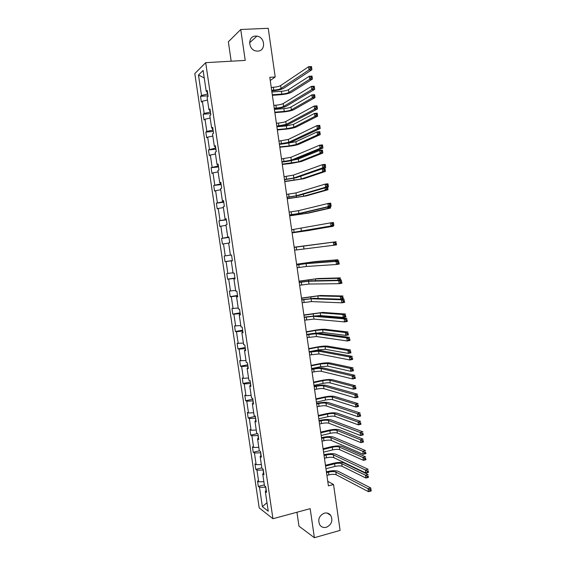 <?xml version="1.0" encoding="UTF-8"?>
<svg xmlns="http://www.w3.org/2000/svg" width="566" height="566" viewBox="0 0 566 566"><rect width="100%" height="100%" fill="white"/><g stroke="black" fill="none" stroke-linecap="round" stroke-linejoin="round"><path stroke-width="0.85" d="M324.311 513.164C326.964 512.555 329.101 513.305 330.735 515.407C333.112 520.685 331.648 524.654 326.349 527.293C323.632 527.937 321.453 527.151 319.811 524.951C317.547 519.652 319.047 515.725 324.311 513.164M255.613 36.068L256.893 36.132C265.221 36.967 266.041 51.046 257.778 51.103L256.108 50.982C247.965 49.787 247.512 36.04 255.613 36.068M296.945 512.237L298.975 526.182L314.378 537.7L340.095 530.384L333.53 484.51L327.756 481.291M194.81 73.566L259.2 507.886L272.939 518.725L205.691 62.67L194.81 73.566M205.691 62.67L245.22 60.399L240.741 29.496L228.353 41.799L231.183 61.206M240.741 29.496L268.242 28.3L275.203 76.969L269.798 77.33L328.407 485.854L333.53 484.51M265.808 487.149L266.006 490.885M265.468 487.234L259.511 487.284L258.308 486.427L264.343 484.892M266.975 502.679L262.376 506.676L259.511 487.284M263.876 481.744L258.697 481.8L257.502 480.966L258.308 486.427M258.697 481.8L256.971 470.155L255.782 469.37L261.832 467.884M261.343 464.545L256.157 464.651L254.969 463.894L255.782 469.37M256.157 464.651L254.431 452.984L253.25 452.269L259.355 450.826M258.796 447.317L253.618 447.473L252.436 446.786L253.25 452.269M253.618 447.473L251.884 435.778L250.71 435.134L257.431 433.598M256.242 430.04L251.063 430.252L249.896 429.636L250.71 435.134M251.063 430.252L249.33 418.529L248.17 417.963L255.358 416.371M253.688 412.727L248.509 412.989L247.349 412.451L248.17 417.963M248.509 412.989L246.769 401.237L245.616 400.749L252.825 399.214M251.127 395.379L245.948 395.691L244.802 395.224L245.616 400.749M245.948 395.691L244.208 383.918L243.062 383.5L250.285 382.022M248.559 377.989L243.38 378.35L242.241 377.961L243.062 383.5M243.38 378.35L241.632 366.549L240.5 366.209L247.745 364.787M245.984 360.556L239.68 360.655L240.5 366.209M240.812 360.974L239.057 349.144L237.939 348.875L245.191 347.51M243.401 343.088L237.112 343.314L237.939 348.875M238.229 343.555L236.475 331.697L235.364 331.506L242.637 330.197M240.819 325.577L234.536 325.931L235.364 331.506M235.647 326.101L233.885 314.215L232.789 314.102L240.076 312.842M238.222 308.024L231.961 308.512L232.789 314.102M233.058 308.604L231.296 296.69L230.199 296.655L237.508 295.452M235.626 290.436L229.371 291.051L230.199 296.655M230.461 291.065L228.692 279.123L227.61 279.165L234.932 278.019M233.022 272.805L226.782 273.548L227.61 279.165M227.857 273.484L226.089 261.52L225.013 261.634L232.357 260.551M230.412 255.132L224.186 256.009L225.013 261.634M225.254 255.867L223.478 243.875L222.417 244.066L221.582 238.428L228.94 237.416M228.53 237.076L221.582 238.428M222.636 238.208L220.86 226.188L219.806 226.457L218.971 220.804L226.35 219.856M225.869 219.035L225.94 219.544L218.971 220.804M220.018 220.514L218.235 208.465L217.188 208.812L216.354 203.144L223.754 202.246M223.195 200.951L223.315 201.744L216.354 203.144M217.394 202.77L215.604 190.692L214.571 191.124L213.729 185.443L221.143 184.608M220.521 182.818L220.676 183.9L213.729 185.443M214.762 184.99L212.965 172.885L211.946 173.394L211.104 167.699L218.533 166.92M217.839 164.649L218.037 166.015L211.104 167.699M212.123 167.168L210.326 155.034L209.314 155.622L208.472 149.919L215.922 149.198M215.151 146.438L215.391 148.087L208.472 149.919M209.477 149.311L207.672 137.149L206.675 137.807L205.833 132.09L213.297 131.432M212.455 128.185L212.738 130.123L206.823 131.404L205.833 132.09M206.823 131.404L205.019 119.214L204.029 119.957L203.187 114.226L210.665 113.624M209.753 109.889L210.078 112.11L204.17 113.455L203.187 114.226M204.17 113.455L202.359 101.243L201.383 102.064L200.534 96.319L208.033 95.774M207.043 91.543L207.418 94.062L201.503 95.47L200.534 96.319M201.503 95.47L198.475 75.009L203.137 70.46L206.222 91.359L207.248 90.468L208.125 96.39L207.092 97.253L208.939 109.733L209.972 108.927L210.849 114.834L209.809 115.62L211.642 128.072L212.696 127.343L213.566 133.236L212.512 133.937L214.344 146.353L215.405 145.717L216.276 151.596L215.207 152.212L217.04 164.6L218.108 164.041L218.978 169.906L217.903 170.444L219.728 182.804L220.811 182.33L221.674 188.181L220.591 188.634L222.41 200.965L223.506 200.569L224.362 206.413L223.273 206.774L225.084 219.084L226.188 218.773L227.051 224.596L225.94 224.879L227.758 237.154L228.869 236.928L229.725 242.736L228.607 242.941L230.419 255.188L231.544 255.04L232.4 260.841L231.275 260.961L233.079 273.18L234.211 273.116L235.067 278.897L233.928 278.939L235.725 291.129L236.871 291.143L237.727 296.909L236.574 296.874L238.371 309.036L239.531 309.128L240.38 314.887L239.22 314.767L241.01 326.9L242.177 327.07L243.026 332.815L241.852 332.617L243.642 344.722L244.823 344.977L245.665 350.708L244.484 350.425L246.267 362.502L247.455 362.834L248.297 368.551L247.109 368.197L248.891 380.246L250.087 380.656L250.929 386.359L249.726 385.92L251.502 397.94L252.712 398.436L253.554 404.124L252.337 403.608L254.113 415.6L255.33 416.173L256.165 421.847L254.948 421.253L256.716 433.216L257.94 433.867L258.775 439.527L257.544 438.855L259.313 450.798L260.544 451.519L261.379 457.165L260.141 456.422L261.902 468.33L263.148 469.129L263.982 474.768L262.73 473.947L264.485 485.826L265.744 486.703L266.572 492.328L265.312 491.43L268.234 511.211L262.376 506.676M263.749 473.204L262.73 473.947M263.268 469.964L263.431 473.438M262.928 470.049L256.971 470.155M261.167 455.722L260.141 456.422M260.728 452.736L260.848 455.941M260.381 452.821L254.431 452.984M258.584 438.204L257.544 438.855M258.181 435.473L258.259 438.409M257.834 435.551L251.884 435.778M255.988 420.644L254.948 421.253M255.627 418.168L255.662 420.835M255.28 418.246L249.33 418.529M253.391 403.049L252.337 403.608M253.066 400.827L253.059 403.225M252.719 400.898L246.769 401.237M250.788 385.411L249.726 385.92M250.497 383.444L250.455 385.566M250.151 383.515L244.208 383.918M248.177 367.73L247.109 368.197M247.929 366.018L247.844 367.872M247.575 366.089L241.632 366.549M245.559 350.007L244.484 350.425M245.347 348.557L245.227 350.135M245 348.628L239.057 349.144M242.941 332.242L241.852 332.617M242.764 331.053L242.602 332.362M242.418 331.117L236.475 331.697M240.309 314.434L239.22 314.767M240.175 313.514L239.97 314.54M239.828 313.571L233.885 314.215M237.678 296.591L236.574 296.874M237.579 295.933L237.331 296.683M237.232 295.99L231.296 296.69M235.039 278.705L233.928 278.939M234.975 278.309L234.685 278.776M234.628 278.366L228.692 279.123M232.393 260.777L231.275 260.961M232.018 260.7L226.089 261.52M228.636 243.104L223.478 243.875M228.883 237.034L227.758 237.154M228.919 237.253L228.565 237.303M226.018 225.367L220.86 226.188M226.223 219.007L225.084 219.084M226.294 219.495L225.94 219.544M223.386 207.581L218.235 208.465M223.556 200.937L222.41 200.965M223.669 201.701L223.315 201.744M220.754 189.759L215.604 190.692M220.881 182.825L219.728 182.804M221.037 183.858L220.676 183.9M218.115 171.901L212.965 172.885M218.207 164.678L217.04 164.6M218.398 165.98L218.037 166.015M215.476 153.994L210.326 155.034M215.519 146.481L214.344 146.353M215.752 148.051L215.391 148.087M212.823 136.045L207.672 137.149M212.823 128.241L211.642 128.072M213.099 130.088L212.738 130.123M210.17 118.061L205.019 119.214M210.127 109.96L208.939 109.733M210.439 112.082L210.078 112.11M207.503 100.033L202.359 101.243M207.425 91.628L206.222 91.359M314.378 537.7L310.175 508.664L272.939 518.725M270.251 80.521L275.203 76.969M207.779 94.034L207.418 94.062M204.248 77.967L198.475 75.009M266.324 490.637L265.312 491.43M271.659 90.312L273.746 90.164C277.092 89.853 279.526 89.287 281.047 88.466L309.043 69.88L308.597 66.724L311.477 66.54L311.923 69.696L283.722 88.275C281.429 89.499 277.786 90.348 272.784 90.808L271.737 90.885M271.241 87.433L273.328 87.284C276.682 86.98 279.116 86.414 280.637 85.579L308.597 66.724L310.21 67.198L310.394 68.465L311.548 68.394L311.371 67.128L310.21 67.198M311.548 68.394L311.923 69.696L309.043 69.88L310.394 68.465M311.371 67.128L311.477 66.54M272.303 94.784L281.783 94.083C285.016 93.779 287.379 93.234 288.879 92.456L309.694 79.261L309.277 76.276L312 76.099L312.418 79.077L291.455 92.272C289.198 93.432 285.653 94.246 280.828 94.699L272.38 95.329M271.899 91.996L281.387 91.303C284.62 90.999 286.983 90.454 288.483 89.669L309.277 76.276L310.805 76.743L310.975 77.938L312.064 77.86L311.894 76.672L310.805 76.743M312.064 77.86L312.418 79.077L309.694 79.261L310.975 77.938M311.894 76.672L312 76.099M274.227 108.24L276.307 108.071C279.654 107.745 282.087 107.2 283.616 106.45L311.809 89.562L311.371 86.414L314.243 86.209L314.689 89.35L286.283 106.238C283.976 107.363 280.333 108.17 275.338 108.658L274.305 108.743M273.817 105.368L275.897 105.205C279.243 104.88 281.677 104.335 283.205 103.571L311.371 86.414L312.991 86.916L313.168 88.183L314.321 88.098L314.144 86.839L312.991 86.916M314.321 88.098L314.689 89.35L311.809 89.562L313.168 88.183M314.144 86.839L314.243 86.209M276.795 126.126L286.184 124.4L314.576 109.196L314.137 106.054L317.002 105.821L317.448 108.962L288.837 124.159C286.523 125.178 282.88 125.949 277.892 126.473L276.859 126.565M276.385 123.261L278.458 123.077C281.797 122.73 284.231 122.214 285.773 121.52L314.137 106.054L315.757 106.585L315.934 107.844L317.08 107.752L316.903 106.493L315.757 106.585M317.08 107.752L317.448 108.962L314.576 109.196L315.934 107.844M316.903 106.493L317.002 105.821M274.793 112.181L284.259 111.403C287.486 111.085 289.849 110.561 291.356 109.854L312.319 97.84L311.894 94.869L314.611 94.664L315.029 97.628L293.924 109.641C291.66 110.71 288.115 111.481 283.297 111.962L274.864 112.662M274.397 109.401L283.863 108.63C287.089 108.311 289.452 107.788 290.959 107.066L311.894 94.869L313.43 95.357L313.592 96.545L314.682 96.461L314.512 95.272L313.43 95.357M314.682 96.461L315.029 97.628L312.319 97.84L313.592 96.545M314.512 95.272L314.611 94.664M277.283 129.543L286.729 128.687L293.832 127.209L314.929 116.377L314.512 113.412L317.222 113.179L317.632 116.143L296.393 126.975C294.108 127.944 290.563 128.68 285.759 129.19L277.347 129.954M276.887 126.763L286.332 125.921L293.436 124.428L314.512 113.412L316.04 113.922L316.21 115.11L317.293 115.018L317.13 113.83L316.04 113.922M317.293 115.018L317.632 116.143L314.929 116.377L316.21 115.11M317.13 113.83L317.222 113.179M279.356 143.969L288.738 142.299L317.335 128.779L316.896 125.645L319.755 125.383L320.2 128.517L291.391 142.045C289.063 142.957 285.413 143.686 280.446 144.238L279.406 144.337M278.946 141.111L288.327 139.434L316.896 125.645L318.517 126.204L318.693 127.456L319.84 127.357L319.663 126.098L318.517 126.204M319.84 127.357L320.2 128.517L317.335 128.779L318.693 127.456M319.663 126.098L319.755 125.383M279.774 146.863L289.191 145.929L296.294 144.521L317.533 134.871L317.116 131.906L319.818 131.659L320.236 134.616L298.848 144.266C296.556 145.144 293.011 145.844 288.214 146.382L279.823 147.21M286.148 143.431L295.898 141.748L317.116 131.906L318.651 132.444L318.821 133.633L319.903 133.526L319.733 132.345L318.651 132.444M319.903 133.526L320.236 134.616L317.533 134.871L318.821 133.633M319.733 132.345L319.818 131.659M281.91 161.77L291.292 160.164L320.087 148.313L319.649 145.186L322.5 144.903L322.938 148.023L293.938 159.881C291.596 160.694 287.945 161.388 282.986 161.968L281.953 162.074M281.5 158.926L290.882 157.298L319.649 145.186L321.276 145.773L321.453 147.026L322.592 146.912L322.415 145.66L321.276 145.773M322.592 146.912L322.938 148.023L320.087 148.313L321.453 147.026M322.415 145.66L322.5 144.903M282.25 164.14L298.756 161.798L320.137 153.315L319.719 150.365L322.415 150.089L322.825 153.039L301.303 161.522L290.669 163.532L282.293 164.43M293.195 160.143L298.36 159.032L319.719 150.365L321.255 150.924L321.417 152.105L322.5 151.999L322.33 150.811L321.255 150.924M322.5 151.999L322.825 153.039L320.137 153.315L321.417 152.105M322.33 150.811L322.415 150.089M284.457 179.535L293.832 177.979L322.832 167.798L322.394 164.678L325.238 164.366L325.676 167.479L296.478 177.682L284.493 179.776M284.054 176.691L293.429 175.127L322.394 164.678L324.021 165.293L324.198 166.538L325.337 166.418L325.16 165.166L324.021 165.293M325.337 166.418L325.676 167.479L322.832 167.798L324.198 166.538M325.16 165.166L325.238 164.366M284.726 181.382L301.211 179.033L322.726 171.724L322.309 168.774L325.004 168.477L325.415 171.42L303.751 178.743L284.755 181.608M299.506 176.62L322.309 168.774L323.851 169.361L324.014 170.543L325.089 170.423L324.926 169.241L323.851 169.361M325.089 170.423L325.415 171.42L322.726 171.724L324.014 170.543M324.926 169.241L325.004 168.477M287.004 197.258L296.372 195.758L325.57 187.233L325.132 184.12L327.976 183.787L328.407 186.893L299.011 195.44L287.026 197.428M286.594 194.421L295.968 192.914L325.132 184.12L326.766 184.764L326.936 186.009L328.075 185.874L327.898 184.622L326.766 184.764M328.075 185.874L328.407 186.893L325.57 187.233L326.936 186.009M327.898 184.622L327.976 183.787M327.622 187.12L327.997 189.759L306.199 195.921L287.217 198.751M287.195 198.588L303.659 196.232L325.316 190.084L325.004 187.884M327.516 187.622L326.44 187.749L326.603 188.931L327.679 188.796L327.558 187.141M327.679 188.796L327.997 189.759L325.316 190.084L326.603 188.931M326.44 187.749L326.023 187.587M289.537 214.939L298.912 213.502L328.301 206.618L327.87 203.512L330.7 203.152L331.131 206.25L301.536 213.156L289.551 215.045M289.134 212.109L298.501 210.658L327.87 203.512L329.497 204.185L329.674 205.423L330.806 205.281L330.629 204.036L329.497 204.185M330.806 205.281L331.131 206.25L328.301 206.618L329.674 205.423M330.629 204.036L330.7 203.152M330.346 206.434L330.572 208.047L308.633 213.064L289.672 215.851M289.658 215.752L306.1 213.396L327.898 208.401L327.707 207.05M329.115 206.724L329.186 207.276L330.261 207.135L330.169 206.477M330.261 207.135L330.572 208.047L327.898 208.401L329.186 207.276M292.07 232.576L331.025 225.954L330.594 222.863L333.416 222.473L333.855 225.565L292.077 232.619M291.667 229.754L330.594 222.863L332.228 223.556L332.398 224.794L333.53 224.638L333.36 223.4L332.228 223.556M333.53 224.638L333.855 225.565L331.025 225.954L332.398 224.794M333.36 223.4L333.416 222.473M333.056 225.707L333.141 226.301L292.12 232.916M292.113 232.881L308.541 230.518L330.473 226.669L330.403 226.174M332.942 225.728L333.141 226.301L330.473 226.669L331.23 226.032M294.596 250.179L333.749 245.248L333.31 242.156L336.126 241.746L294.186 247.349M294.193 247.363L333.31 242.156L334.945 242.878L335.122 244.116L336.246 243.946L336.077 242.708L334.945 242.878M336.077 242.708L336.565 244.83L333.749 245.248L335.122 244.116M336.565 244.83L336.246 243.946M332.659 242.198L294.171 247.215M294.171 247.236L333.013 242.149M297.115 267.739L306.475 266.473L336.459 264.492L336.02 261.407L338.836 260.968L308.682 263.247L296.697 264.846M296.711 264.93L306.072 263.65L336.02 261.407L337.661 262.15L337.831 263.388L338.956 263.211L338.786 261.973L337.661 262.15M338.786 261.973L339.267 264.046L336.459 264.492L337.831 263.388M339.267 264.046L338.956 263.211M335.341 261.23L335.192 260.176L337.852 259.766L315.531 261.534L296.605 264.216M296.619 264.294L313.012 261.924L335.192 260.176L336.77 261.124M337.852 261.046L336.742 260.884M337.803 260.714L337.852 259.766L338.029 261.032M299.626 285.264L308.986 284.047L339.161 283.679L338.73 280.609L341.531 280.149L311.187 280.807L299.202 282.307M299.223 282.455L308.583 281.231L338.73 280.609L340.364 281.38L340.541 282.611L341.659 282.427L341.489 281.196L340.364 281.38M341.489 281.196L341.963 283.212L339.161 283.679L340.541 282.611M341.963 283.212L341.659 282.427M338.015 280.22L337.753 278.33L340.399 277.892L317.943 278.529L299.039 281.175M299.06 281.309L315.432 278.939L337.753 278.33L339.296 279.052L339.459 280.191M339.65 280.184L340.527 280.043L340.357 278.882L339.296 279.052M340.357 278.882L340.725 280.163M302.138 302.739L311.491 301.586L341.857 302.824L341.425 299.761L344.22 299.272L313.691 298.332L301.706 299.732M301.735 299.945L311.095 298.777L341.425 299.761L343.067 300.56L343.237 301.784L344.361 301.586L344.185 300.362L343.067 300.56M344.185 300.362L344.652 302.336L341.857 302.824L343.237 301.784M344.652 302.336L344.361 301.586M340.69 299.166L340.3 296.435L342.946 295.983L320.356 295.487L301.466 298.091M301.494 298.296L317.851 295.912L340.3 296.435L341.85 297.185L342.013 298.346L343.074 298.162L342.911 297.001L341.85 297.185M342.911 297.001L343.357 298.876L341.546 299.195M343.357 298.876L343.074 298.162M340.93 299.173L342.013 298.346M304.635 320.186L313.988 319.082L344.553 321.927L344.121 318.87L346.908 318.354L316.182 315.814L304.197 317.116M304.239 317.392L313.592 316.281L344.121 318.87L345.762 319.691L345.932 320.915L347.05 320.71L346.88 319.486L345.762 319.691M346.88 319.486L347.34 321.41L344.553 321.927L345.932 320.915M347.34 321.41L347.05 320.71M316.507 315.842L320.646 315.566L343.258 317.399L342.847 314.505L345.486 314.024L322.762 312.404L303.892 314.979M303.928 315.241L320.264 312.856L342.847 314.505L344.397 315.276L344.56 316.436L345.621 316.238L345.458 315.085L344.397 315.276M345.458 315.085L345.897 316.91L343.258 317.399L344.56 316.436M345.897 316.91L345.621 316.238M307.133 337.584L316.486 336.537L347.234 340.973L346.802 337.923L349.583 337.386L318.672 333.254C316.217 333.077 312.559 333.416 307.692 334.265L306.687 334.456M306.737 334.796L316.09 333.742L346.802 337.923L348.444 338.772L348.621 339.996L349.731 339.777L349.562 338.56L348.444 338.772M349.562 338.56L350.014 340.435L347.234 340.973L348.621 339.996M350.014 340.435L349.731 339.777M315.029 333.289L323.059 332.461L345.798 335.412L345.387 332.525L348.019 332.023L325.167 329.292C322.754 329.143 319.203 329.476 314.498 330.296L306.305 331.825M306.355 332.143L315.545 330.424L322.67 329.759L345.387 332.525L346.944 333.324L347.107 334.478L348.161 334.273L347.998 333.119L346.944 333.324M347.998 333.119L348.43 334.909L345.798 335.412L347.107 334.478M348.43 334.909L348.161 334.273M309.623 354.946L318.976 353.955L349.908 359.976L349.484 356.934L352.257 356.375L321.155 350.658C318.693 350.382 315.029 350.687 310.175 351.564L309.17 351.762M309.227 352.165L318.573 351.168L349.484 356.934L351.125 357.811L351.295 359.028L352.406 358.802L352.236 357.585L351.125 357.811M352.236 357.585L352.682 359.41L349.908 359.976L351.295 359.028M352.682 359.41L352.406 358.802M309.163 351.712L318.333 349.915L325.457 349.321L348.331 353.389L347.92 350.51L350.552 349.986L327.558 346.137C325.139 345.897 321.587 346.194 316.896 347.043L308.718 348.635M308.774 349.017L317.95 347.227L325.068 346.625L347.92 350.51L349.477 351.323L349.639 352.476L350.687 352.264L350.531 351.118L349.477 351.323M350.531 351.118L350.955 352.859L348.331 353.389L349.639 352.476M350.955 352.859L350.687 352.264M312.114 372.265L314.123 371.855C317.363 371.246 319.811 371.07 321.453 371.331L352.583 378.937L352.151 375.902L354.924 375.315L323.632 368.02C321.155 367.645 317.498 367.914 312.651 368.82L311.647 369.025M311.71 369.492L313.72 369.082C316.967 368.473 319.415 368.296 321.056 368.551L352.151 375.902L353.8 376.8L353.969 378.01L355.08 377.777L354.91 376.56L353.8 376.8M354.91 376.56L355.349 378.343L352.583 378.937L353.969 378.01M355.349 378.343L355.08 377.777M311.576 368.544L320.724 366.669L327.848 366.145L350.856 371.317L350.453 368.445L353.071 367.9L329.95 362.947C327.523 362.615 323.964 362.884 319.281 363.754L311.13 365.41M311.187 365.848L320.342 363.988L327.466 363.45L350.453 368.445L352.002 369.287L352.165 370.433L353.219 370.214L353.057 369.067L352.002 369.287M353.057 369.067L353.474 370.772L350.856 371.317L352.165 370.433M353.474 370.772L353.219 370.214M314.59 389.55L316.592 389.118C319.832 388.495 322.28 388.34 323.936 388.672L355.243 397.841L354.818 394.82L357.578 394.205L326.108 385.347C323.618 384.873 319.96 385.106 315.12 386.04L314.116 386.253M314.194 386.783L316.196 386.359C319.436 385.729 321.884 385.573 323.54 385.892L354.818 394.82L356.467 395.74L356.637 396.95L357.74 396.702L357.57 395.493L356.467 395.74M357.57 395.493L358.002 397.226L355.243 397.841L356.637 396.95M358.002 397.226L357.74 396.702M313.988 385.333L323.115 383.394C326.242 382.786 328.62 382.637 330.24 382.934L353.375 389.21L352.972 386.345L355.59 385.779L332.334 379.715C329.893 379.291 326.341 379.531 321.665 380.423L313.529 382.142M313.599 382.644L322.733 380.713C325.86 380.111 328.238 379.956 329.858 380.246L352.972 386.345L354.528 387.208L354.691 388.354L355.738 388.127L355.575 386.974L354.528 387.208M355.575 386.974L355.993 388.637L353.375 389.21L354.691 388.354M355.993 388.637L355.738 388.127M317.066 406.798L319.061 406.353C322.295 405.702 324.743 405.574 326.405 405.971L357.903 416.703L357.479 413.689L360.231 413.053L328.57 402.631C326.073 402.058 322.408 402.256 317.583 403.218L316.585 403.438M316.67 404.032L318.672 403.593C321.898 402.95 324.346 402.815 326.009 403.197L357.479 413.689L359.127 414.637L359.297 415.84L360.4 415.585L360.231 414.376L359.127 414.637M360.231 414.376L360.655 416.067L357.903 416.703L359.297 415.84M360.655 416.067L360.4 415.585M316.387 402.086L325.5 400.077C328.62 399.455 330.997 399.32 332.624 399.681L355.894 407.06L355.49 404.202L358.094 403.608L334.718 396.455C332.263 395.938 328.712 396.143 324.042 397.063L315.927 398.846M316.005 399.405L325.117 397.403C328.238 396.787 330.615 396.653 332.242 396.999L355.49 404.202L357.047 405.086L357.21 406.225L358.25 405.992L358.094 404.846L357.047 405.086M358.094 404.846L358.497 406.466L355.894 407.06L357.21 406.225M358.497 406.466L358.25 405.992M319.535 423.998L321.53 423.538C324.757 422.873 327.198 422.767 328.867 423.227L360.556 435.523L360.132 432.509L362.877 431.851L331.032 419.873C328.521 419.208 324.863 419.371 320.038 420.361L319.047 420.588M319.139 421.245L321.134 420.786C324.36 420.128 326.808 420.014 328.478 420.46L360.132 432.509L361.78 433.485L361.95 434.688L363.047 434.426L362.884 433.216L361.78 433.485M362.884 433.216L363.301 434.858L360.556 435.523L361.95 434.688M363.301 434.858L363.047 434.426M318.785 418.805L327.877 416.725C330.99 416.088 333.367 415.975 335.008 416.392L358.405 424.861L358.002 422.01L360.599 421.401L337.095 413.152C334.633 412.55 331.075 412.72 326.419 413.661L318.311 415.508M318.403 416.123L327.495 414.057C330.615 413.421 332.985 413.307 334.626 413.718L358.002 422.01L359.559 422.915L359.721 424.061L360.761 423.814L360.599 422.675L359.559 422.915M360.599 422.675L361.002 424.252L358.405 424.861L359.721 424.061M361.002 424.252L360.761 423.814M321.997 441.169L323.985 440.688C327.205 440.008 329.653 439.923 331.329 440.447L363.195 454.293L362.771 451.286L365.516 450.6L333.487 437.079C330.969 436.322 327.304 436.45 322.493 437.461L321.502 437.702M321.601 438.417L323.596 437.942C326.815 437.263 329.263 437.178 330.933 437.688L362.771 451.286L364.426 452.284L364.596 453.486L365.693 453.21L365.523 452.008L364.426 452.284M365.523 452.008L365.933 453.607L363.195 454.293L364.596 453.486M365.933 453.607L365.693 453.21M321.184 435.48L330.247 433.33C333.36 432.679 335.737 432.594 337.378 433.068L360.903 442.626L360.507 439.782L363.096 439.152L339.459 429.813C336.989 429.12 333.431 429.254 328.782 430.231L320.703 432.134M320.795 432.813L329.872 430.669C332.978 430.018 335.355 429.934 336.996 430.401L360.507 439.782L362.063 440.709L362.226 441.848L363.266 441.593L363.103 440.461L362.063 440.709M363.103 440.461L363.499 441.989L360.903 442.626L362.226 441.848M363.499 441.989L363.266 441.593M324.452 458.297L326.44 457.802C329.653 457.102 332.101 457.045 333.784 457.625L365.834 473.013L365.41 470.013L368.148 469.306L335.935 454.25C333.402 453.394 329.737 453.486 324.941 454.526L323.95 454.774M324.063 455.552L326.044 455.064C329.263 454.364 331.711 454.3 333.388 454.88L365.41 470.013L367.065 471.039L367.235 472.235L368.332 471.952L368.162 470.756L367.065 471.039M368.162 470.756L368.565 472.306L365.834 473.013L367.235 472.235M368.565 472.306L368.332 471.952M323.568 452.128L332.617 449.906C335.723 449.234 338.1 449.171 339.749 449.708L363.4 460.349L363.004 457.512L365.594 456.861L341.829 446.44C339.345 445.654 335.787 445.76 331.145 446.758L323.08 448.725M323.186 449.461L332.235 447.253C335.341 446.588 337.718 446.517 339.367 447.041L363.004 457.512L364.568 458.467L364.723 459.599L365.763 459.337L365.601 458.198L364.568 458.467M365.601 458.198L365.99 459.698L363.4 460.349L364.723 459.599M365.99 459.698L365.763 459.337M326.907 475.383L328.888 474.874C332.093 474.159 334.541 474.124 336.232 474.768L368.466 491.691L368.049 488.699L370.772 487.97L338.383 471.379C335.836 470.424 332.171 470.488 327.381 471.556L326.391 471.803M326.511 472.645L328.492 472.143C331.704 471.428 334.152 471.386 335.843 472.023L368.049 488.699L369.704 489.746L369.867 490.941L370.963 490.651L370.794 489.456L369.704 489.746M370.794 489.456L370.772 487.97L371.19 490.955L368.466 491.691L369.867 490.941M325.952 468.733L334.98 466.441C338.079 465.754 340.456 465.712 342.112 466.313L365.898 478.037L365.495 475.199L368.077 474.527L344.185 463.03C341.694 462.16 338.135 462.231 333.501 463.25L325.457 465.28M325.57 466.073L334.598 463.795C337.697 463.115 340.081 463.066 341.737 463.653L365.495 475.199L367.058 476.176L367.221 477.308L368.254 477.039L368.091 475.907L367.058 476.176M368.091 475.907L368.473 477.357L365.898 478.037L367.221 477.308M273.328 87.284L273.746 90.164M280.637 85.579L281.047 88.466M281.387 91.303L281.783 94.083M288.483 89.669L288.879 92.456M275.897 105.205L276.307 108.071M283.205 103.571L283.616 106.45M278.458 123.077L278.868 125.942M285.773 121.52L286.184 124.4M283.863 108.63L284.259 111.403M290.959 107.066L291.356 109.854M286.332 125.921L286.729 128.687M293.436 124.428L293.832 127.209M281.019 140.913L281.429 143.771M288.327 139.434L288.738 142.299M288.794 143.17L289.191 145.929M295.898 141.748L296.294 144.521M283.566 158.706L283.976 161.558M290.882 157.298L291.292 160.164M291.292 160.631L291.653 163.135M298.36 159.032L298.756 161.798M286.113 176.458L286.523 179.302M293.429 175.127L293.832 177.979M293.825 178.354L294.101 180.306M300.815 176.274L301.211 179.033M288.653 194.173L289.056 197.003M295.968 192.914L296.372 195.758M296.351 196.027L296.549 197.435M303.362 194.173L303.659 196.232M291.186 211.84L291.589 214.67M298.501 210.658L298.912 213.502M298.869 213.665L298.99 214.528M305.923 212.13L306.1 213.396M293.712 229.471L294.115 232.293M301.034 228.367L301.437 231.197M308.47 230.051L308.541 230.518M296.23 247.066L296.634 249.882M303.553 246.026L303.963 248.856M298.749 264.612L299.152 267.421M306.072 263.65L306.475 266.473M305.895 262.857L305.994 263.537M313.012 261.924L313.154 262.907M301.261 282.123L301.664 284.924M308.583 281.231L308.986 284.047M308.314 279.809L308.491 281.019M315.432 278.939L315.687 280.708M303.765 299.598L304.161 302.393M311.095 298.777L311.491 301.586M310.734 296.718L310.982 298.466M317.851 295.912L318.212 298.473M306.263 317.024L306.659 319.818M313.592 316.281L313.988 319.082M313.139 313.592L313.465 315.87M320.264 312.856L320.646 315.566M308.753 334.421L309.156 337.202M316.09 333.742L316.486 336.537M315.545 330.424L315.934 333.119M322.67 329.759L323.059 332.461M311.243 351.769L311.64 354.549M318.573 351.168L318.976 353.955M317.95 347.227L318.333 349.915M325.068 346.625L325.457 349.321M313.72 369.082L314.123 371.855M321.056 368.551L321.453 371.331M320.342 363.988L320.724 366.669M327.466 363.45L327.848 366.145M316.196 386.359L316.592 389.118M323.54 385.892L323.936 388.672M322.733 380.713L323.115 383.394M329.858 380.246L330.24 382.934M318.672 403.593L319.061 406.353M326.009 403.197L326.405 405.971M325.117 397.403L325.5 400.077M332.242 396.999L332.624 399.681M321.134 420.786L321.53 423.538M328.478 420.46L328.867 423.227M327.495 414.057L327.877 416.725M334.626 413.718L335.008 416.392M323.596 437.942L323.985 440.688M330.933 437.688L331.329 440.447M329.872 430.669L330.247 433.33M336.996 430.401L337.378 433.068M326.044 455.064L326.44 457.802M333.388 454.88L333.784 457.625M332.235 447.253L332.617 449.906M339.367 447.041L339.749 449.708M328.492 472.143L328.888 474.874M335.843 472.023L336.232 474.768M334.598 463.795L334.98 466.441M341.737 463.653L342.112 466.313M330.735 515.407L327.091 513.044M256.893 36.132L249.564 42.818"/></g></svg>
